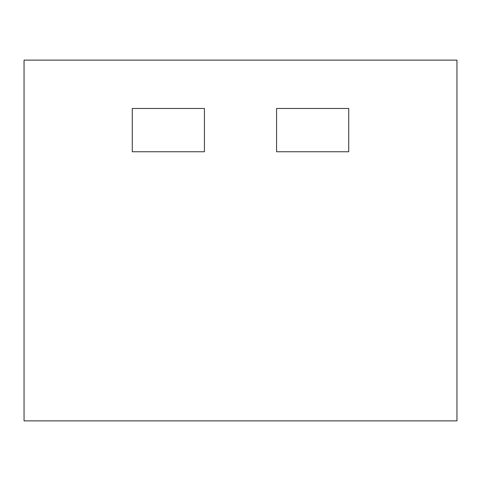 <?xml version="1.0" encoding="UTF-8"?>
<svg xmlns="http://www.w3.org/2000/svg" width="481" height="481" viewBox="0 0 481 481"><rect width="100%" height="100%" fill="white"/><g stroke="black" fill="none" stroke-linecap="round" stroke-linejoin="round"><path stroke-width="0.72" d="M348.725 108.465L276.575 108.465L276.575 151.755L348.725 151.755L276.575 151.755L276.575 108.465L348.725 108.465L348.725 151.755L348.725 108.465M132.275 108.465L132.275 151.755L204.425 151.755L132.275 151.755L132.275 108.465L204.425 108.465L204.425 151.755L204.425 108.465L132.275 108.465M24.05 60.125L456.95 60.125L456.95 420.875L24.05 420.875L24.05 60.125"/></g></svg>

